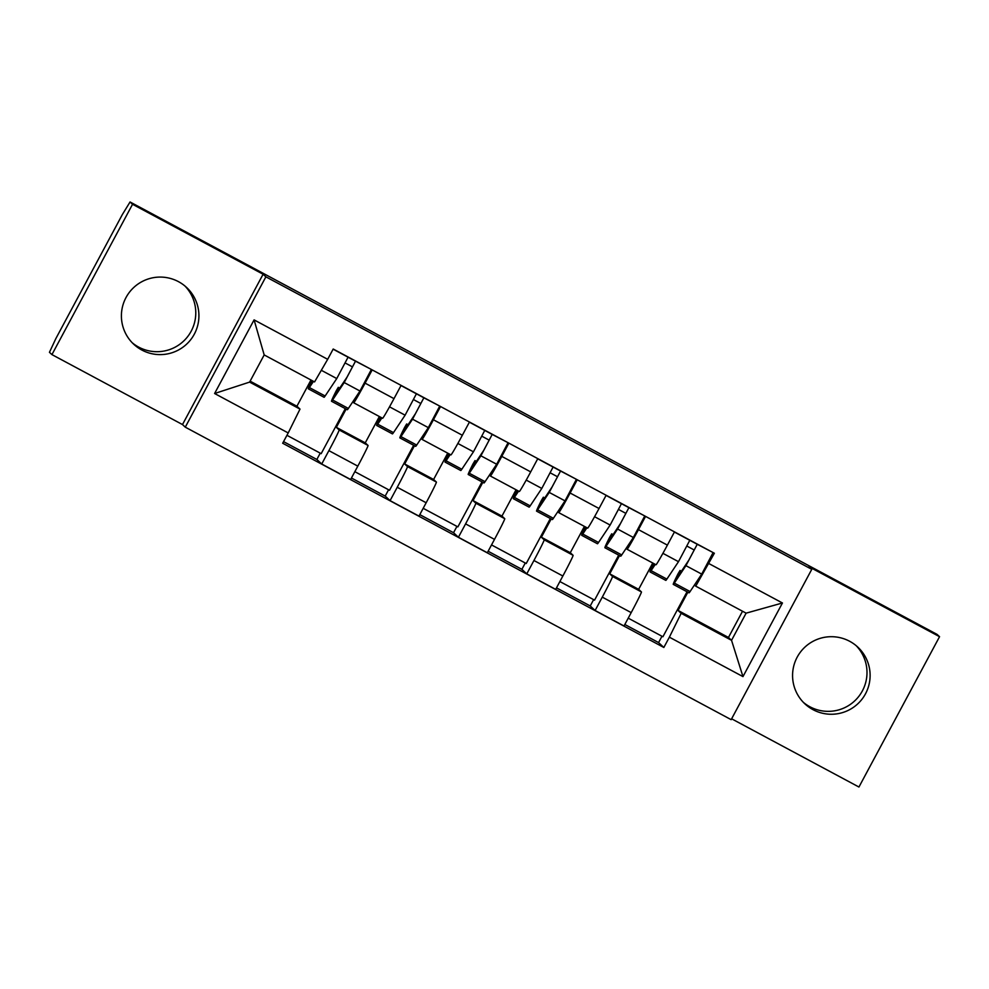 <?xml version="1.0" encoding="UTF-8"?>
<svg xmlns="http://www.w3.org/2000/svg" width="989" height="989" viewBox="0 0 989 989"><rect width="100%" height="100%" fill="white"/><g stroke="black" fill="none" stroke-linecap="round" stroke-linejoin="round"><path stroke-width="1.48" d="M856.165 645.669A38.794 38.769 -47.1 0 1 809.892 706.764A38.794 38.769 -47.1 0 1 803.389 702.375M849.675 641.292A38.794 38.769 132.9 0 0 804.91 703.871A38.794 38.769 132.9 0 0 862.878 698.024A38.794 38.769 132.9 0 0 849.675 641.292M184.968 286.031A38.794 38.769 -47.1 0 1 138.695 347.114A38.794 38.769 -47.1 0 1 132.205 342.738M178.477 281.655A38.794 38.769 132.9 0 0 133.725 344.234A38.794 38.769 132.9 0 0 191.681 338.386A38.794 38.769 132.9 0 0 178.477 281.655M731.625 718.805L858.947 787.021L939.55 636.693L937.065 634.394L130.054 201.979L132.538 204.29L51.935 354.606L182.495 424.565L185.277 427.161L731.168 719.658L811.771 569.33L265.88 276.833L263.099 274.237L132.538 204.29M51.935 354.606L49.45 352.307L55.866 338.559L122.364 214.526L130.054 201.979M939.55 636.693L808.99 566.746L811.771 569.33M346.138 409.1L336.347 427.359L339.128 429.943A22.871 0.754 118.2 0 1 328.892 450.638L321.722 464.014L350.638 479.504L357.808 466.14A22.871 0.754 -61.8 0 0 368.044 445.446L365.262 442.849L379.368 416.53M382.619 418.273L353.703 402.783A22.871 0.754 118.2 0 1 353.703 402.77L382.619 418.273A22.871 0.754 -61.8 0 0 393.993 398.641L365.089 383.151A22.871 0.754 118.2 0 1 353.703 402.783L352.739 401.88M365.089 383.151L372.185 369.898M286.934 435.308L321.178 453.654L345.309 408.655M320.238 453.147L316.851 459.465L321.722 464.014M393.993 398.641L401.101 385.389M414.49 445.718L404.686 463.977L407.48 466.573A22.871 0.754 118.2 0 1 397.244 487.268L390.074 500.632L418.99 516.122L426.16 502.758A22.871 0.754 -61.8 0 0 436.396 482.063L433.602 479.467L447.72 453.16M440.538 406.516L433.429 419.769A22.871 0.754 118.2 0 1 422.056 439.4L421.079 438.498M450.972 454.891L422.056 439.4A22.871 0.754 118.2 0 1 422.043 439.4L450.959 454.891A22.871 0.754 -61.8 0 0 450.972 454.891A22.871 0.754 -61.8 0 0 462.345 435.259L469.454 422.019M354.841 471.679L389.53 490.272L413.649 445.273M388.578 489.765L385.191 496.095L390.074 500.632M482.83 482.335L473.039 500.607L475.82 503.191A22.871 0.754 118.2 0 1 465.584 523.886L458.414 537.25L487.33 552.752L494.5 539.376A22.871 0.754 -61.8 0 0 504.736 518.681L501.955 516.097L516.06 489.778M508.878 443.146L501.782 456.386A22.871 0.754 118.2 0 1 490.396 476.018L489.431 475.116M519.312 491.521L490.396 476.018L519.312 491.508A22.871 0.754 -61.8 0 0 519.312 491.521A22.871 0.754 -61.8 0 0 530.697 471.889L537.793 458.636M423.181 508.309L457.87 526.89L482.002 481.89M456.93 526.383L453.543 532.712L458.414 537.25M551.182 518.965L541.379 537.225L544.173 539.809A22.871 0.754 118.2 0 1 533.936 560.503L526.766 573.88L555.682 589.37L562.852 576.006A22.871 0.754 -61.8 0 0 573.088 555.311L570.294 552.715L584.412 526.395M577.23 479.764L570.121 493.017A22.871 0.754 118.2 0 1 558.748 512.648A22.871 0.754 118.2 0 1 558.736 512.636L557.771 511.746M491.533 544.927L526.222 563.52L550.354 518.52M525.27 563.013L521.883 569.33L526.766 573.88M587.664 528.138L558.748 512.648L587.651 528.138A22.871 0.754 -61.8 0 0 587.664 528.138A22.871 0.754 -61.8 0 0 599.037 508.507L606.146 495.254M619.522 555.583L609.731 573.843L612.512 576.439A22.871 0.754 118.2 0 1 602.276 597.133L595.106 610.497L624.022 625.988L631.192 612.624A22.871 0.754 -61.8 0 0 641.428 591.929L638.647 589.333L652.752 563.013M645.57 516.382L638.474 529.634A22.871 0.754 118.2 0 1 627.088 549.266L626.124 548.363M656.004 564.756L627.088 549.266L656.004 564.756A22.871 0.754 -61.8 0 0 667.39 545.124L674.486 531.884M559.873 581.544L594.562 600.138L618.694 555.138M593.623 599.631L590.235 605.96L595.106 610.497M609.731 573.843L638.647 589.333M541.379 537.225L570.294 552.715M473.039 500.607L501.955 516.097M404.686 463.977L433.602 479.467M336.347 427.359L365.262 442.849M300.001 409.1L288.207 432.947L214.601 393.511L254.086 319.88L327.68 359.316L314.564 381.927L264.187 354.927L249.611 382.1L300.001 409.1L296.91 406.232L310.979 379.999M250.118 381.161L296.91 406.232M687.874 592.201L678.071 610.46L728.46 637.46L731.539 640.328L746.114 613.155L695.724 586.156L714.367 553.247L333.206 349.018L327.68 359.316M708.841 563.545L782.447 602.981L742.974 676.612L669.368 637.176L681.161 613.328L731.539 640.328L742.974 676.612M288.207 432.947L282.681 443.245L663.842 647.474L669.368 637.176M185.277 427.161L265.88 276.833M182.495 424.565L263.099 274.237M728.46 637.46L742.529 611.239M678.071 610.46L681.161 613.328M695.724 586.156L694.463 584.981M661.962 636.248L658.575 642.578L663.842 647.474M658.575 642.578L624.825 624.492M590.235 605.96L556.486 587.874M521.883 569.33L488.133 551.256M453.543 532.712L419.793 514.626M385.191 496.095L351.441 478.008M316.851 459.465L283.546 441.626M628.225 618.162L662.914 636.755L687.046 591.756M214.601 393.511L249.611 382.1M254.086 319.88L264.187 354.927M746.114 613.155L782.447 602.981M339.722 388.108L338.3 387.342A23.377 0.779 -61.8 0 0 334.591 395.575A23.377 0.779 -61.8 0 0 335.407 394.574L347.028 377.13L355.508 361.17L370.751 369.132M338.3 387.342L336.272 390.766A29.843 0.989 -61.8 0 0 331.538 401.274A29.843 0.989 -61.8 0 0 332.588 399.989L344.209 382.558L355.508 361.17L348.066 357.19L336.755 378.564L325.134 395.996A29.843 0.989 -61.8 0 1 324.083 397.281L308.308 388.825A29.843 0.989 -61.8 0 0 309.372 387.552L313.501 381.346M331.538 401.274L347.312 409.718A29.843 0.989 -61.8 0 0 348.363 408.445L359.971 391.014L371.283 369.626M345.322 363.05L352.455 366.87M312.92 381.037L312.19 382.125A23.377 0.779 118.2 0 1 311.362 383.126A23.377 0.779 118.2 0 1 312.277 380.691M311.955 380.53A29.843 0.989 -61.8 0 0 308.308 388.825M408.061 424.726L406.652 423.972A23.377 0.779 -61.8 0 0 402.931 432.193A23.377 0.779 -61.8 0 0 403.759 431.192L415.38 413.761L423.861 397.801L439.104 405.75M406.652 423.972L404.625 427.396A29.843 0.989 -61.8 0 0 399.877 437.892A29.843 0.989 -61.8 0 0 400.928 436.606L412.549 419.175L423.861 397.801L416.406 393.807L405.107 415.182L393.486 432.613A29.843 0.989 -61.8 0 1 392.435 433.899L376.661 425.455A29.843 0.989 -61.8 0 0 377.711 424.17L381.902 417.89M399.877 437.892L415.652 446.348A29.843 0.989 -61.8 0 0 416.703 445.062L428.324 427.631L439.635 406.244M413.674 399.667L420.807 403.5M381.321 417.581L380.542 418.743A23.377 0.779 118.2 0 1 379.714 419.756A23.377 0.779 118.2 0 1 380.666 417.222M380.345 417.061A29.843 0.989 -61.8 0 0 376.661 425.455M476.414 461.344L474.992 460.59A23.377 0.779 -61.8 0 0 471.283 468.811A23.377 0.779 -61.8 0 0 472.112 467.809L483.72 450.378L492.201 434.418L507.444 442.38M474.992 460.59L472.965 464.014A29.843 0.989 -61.8 0 0 468.23 474.51A29.843 0.989 -61.8 0 0 469.281 473.237L480.901 455.805L492.201 434.418L484.758 430.425L473.447 451.812L461.826 469.243A29.843 0.989 -61.8 0 1 460.775 470.529L445.013 462.073A29.843 0.989 -61.8 0 0 446.064 460.787L450.242 454.507M468.23 474.51L484.004 482.966A29.843 0.989 -61.8 0 0 485.055 481.68L496.663 464.249L507.975 442.874M482.014 436.297L489.147 440.117M449.661 454.198L448.882 455.373A23.377 0.779 118.2 0 1 448.066 456.374A23.377 0.779 118.2 0 1 449.006 453.84M448.697 453.679A29.843 0.989 -61.8 0 0 445.013 462.073M544.754 497.974L543.344 497.207A23.377 0.779 -61.8 0 0 539.623 505.441A23.377 0.779 -61.8 0 0 540.451 504.427L552.072 486.996L560.553 471.036L575.796 478.997M543.344 497.207L541.317 500.632A29.843 0.989 -61.8 0 0 536.57 511.14A29.843 0.989 -61.8 0 0 537.62 509.854L549.241 492.423L560.553 471.036L553.098 467.043L541.799 488.43L530.178 505.861A29.843 0.989 -61.8 0 1 529.127 507.147L513.353 498.691A29.843 0.989 -61.8 0 0 514.404 497.405L518.595 491.125M536.57 511.14L552.344 519.584A29.843 0.989 -61.8 0 0 553.395 518.31L565.016 500.867L576.327 479.492M550.366 472.915L557.499 476.735M518.013 490.816L517.235 491.99A23.377 0.779 118.2 0 1 516.406 492.992A23.377 0.779 118.2 0 1 517.358 490.47M517.037 490.297A29.843 0.989 -61.8 0 0 513.353 498.691M613.106 534.592L611.684 533.837A23.377 0.779 -61.8 0 0 607.975 542.059A23.377 0.779 -61.8 0 0 608.804 541.057L620.412 523.626L628.893 507.666L644.136 515.615M611.684 533.837L609.657 537.262A29.843 0.989 -61.8 0 0 604.922 547.758A29.843 0.989 -61.8 0 0 605.973 546.472L617.593 529.041L628.893 507.666L621.451 503.673L610.139 525.048L598.53 542.479A29.843 0.989 -61.8 0 1 597.467 543.765L581.705 535.321A29.843 0.989 -61.8 0 0 582.756 534.035L586.934 527.755M604.922 547.758L620.696 556.214A29.843 0.989 -61.8 0 0 621.747 554.928L633.356 537.497L644.667 516.11M618.706 509.533L625.839 513.353M586.353 527.446L585.575 528.608A23.377 0.779 118.2 0 1 584.759 529.622A23.377 0.779 118.2 0 1 585.698 527.088M585.389 526.927A29.843 0.989 -61.8 0 0 581.705 535.321M681.446 571.209L680.036 570.455A23.377 0.779 -61.8 0 0 676.315 578.676A23.377 0.779 -61.8 0 0 677.144 577.675L688.764 560.244L697.245 544.284L712.488 552.245M680.036 570.455L678.009 573.88A29.843 0.989 -61.8 0 0 673.262 584.375A29.843 0.989 -61.8 0 0 674.313 583.102L685.933 565.659L697.245 544.284L689.79 540.291L678.491 561.678L666.87 579.109A29.843 0.989 -61.8 0 1 665.82 580.382L650.045 571.939A29.843 0.989 -61.8 0 0 651.096 570.653L655.287 564.373M673.262 584.375L689.036 592.831A29.843 0.989 -61.8 0 0 690.087 591.546L701.708 574.115L713.02 552.727M687.058 546.163L694.191 549.983M654.706 564.064L653.927 565.238A23.377 0.779 118.2 0 1 653.099 566.24A23.377 0.779 118.2 0 1 654.05 563.705M653.729 563.545A29.843 0.989 -61.8 0 0 650.045 571.939M641.428 591.929L612.512 576.439M573.088 555.311L544.173 539.809M504.736 518.681L475.82 503.191M436.396 482.063L407.48 466.573M368.044 445.446L339.128 429.943M599.037 508.507L570.121 493.017M530.697 471.889L501.782 456.386M462.345 435.259L433.429 419.769M667.39 545.124L638.474 529.634M562.852 576.006L533.936 560.503M494.5 539.376L465.584 523.886M426.16 502.758L397.244 487.268M357.808 466.14L328.892 450.638M631.192 612.624L602.276 597.133M332.588 399.989L348.363 408.445M344.209 382.558L359.971 391.014M309.372 387.552L325.134 395.996M321.314 370.294L336.755 378.564M333.12 349.179L348.066 357.19M400.928 436.606L416.703 445.062M412.549 419.175L428.324 427.631M377.711 424.17L393.486 432.613M389.53 406.838L405.107 415.182M401.015 385.562L416.406 393.807M469.281 473.237L485.055 481.68M480.901 455.805L496.663 464.249M446.064 460.787L461.826 469.243M457.87 443.468L473.447 451.812M469.367 422.179L484.758 430.425M537.62 509.854L553.395 518.31M549.241 492.423L565.016 500.867M514.404 497.405L530.178 505.861M526.222 480.085L541.799 488.43M537.707 458.797L553.098 467.043M605.973 546.472L621.747 554.928M617.593 529.041L633.356 537.497M582.756 534.035L598.53 542.479M594.562 516.703L610.139 525.048M606.059 495.415L621.451 503.673M674.313 583.102L690.087 591.546M685.933 565.659L701.708 574.115M651.096 570.653L666.87 579.109M662.914 553.333L678.491 561.678M674.399 532.045L689.79 540.291"/></g></svg>
